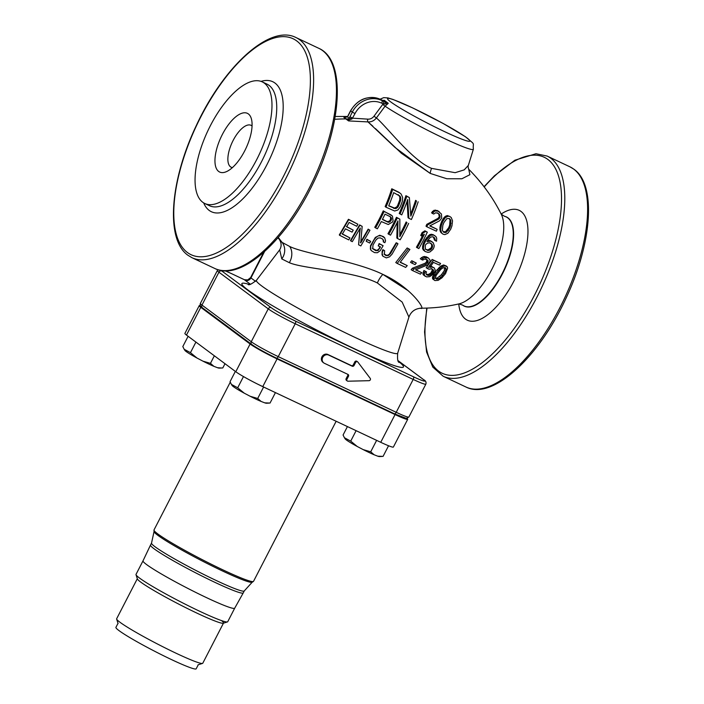 <?xml version="1.0" encoding="UTF-8"?>
<svg xmlns="http://www.w3.org/2000/svg" width="704" height="704" viewBox="0 0 704 704"><rect width="100%" height="100%" fill="white"/><g stroke="black" fill="none" stroke-linecap="round" stroke-linejoin="round"><path stroke-width="1.06" d="M420.288 308.106C427.143 311.863 412.35 287.742 382.862 274.384C355.705 261.008 303.626 253.563 289.678 246.462L282.084 242.387L277.922 237.846M372.874 126.21L367.998 121.906L348.559 120.921L343.93 117.471L344.626 117.471M381.665 99.968A2.323 0.977 115.3 0 1 381.735 99.994A2.323 0.977 115.3 0 1 381.814 100.038L383.574 100.813L384.296 100.294L388.238 103.347L384.498 104.113L381.665 103.171A20.874 18.867 126.6 0 0 355.001 113.582L352 118.941A2.323 0.466 -160.2 0 0 349.263 118.219L348.084 120.261L344.159 117.498A2.323 0.818 89.8 0 1 344.071 117.506A2.323 0.818 89.8 0 1 343.93 117.471M335.201 116.477L347.503 116.468A2.323 0.81 35.2 0 0 347.494 116.908L350.706 110.915L352.299 112.094L349.263 118.219L347.494 116.908L344.159 117.498M344.247 117.48L347.503 116.468L348.339 115.518M348.181 115.35L350.557 110.748C358.054 98.85 367.954 95.04 380.274 99.308L383.363 100.707A2.323 1.848 111.5 0 1 383.574 100.813L385.581 102.309L381.938 100.531A23.188 20.962 126.6 0 0 352.299 112.094L355.001 113.582M383.143 100.619L384.296 100.294M383.363 100.707L384.041 100.223L383.029 100.575M388.238 103.347L385.07 106.181A53.187 4.066 27.3 0 0 444.321 138.477A53.187 4.066 27.3 0 0 473.37 149.266L468.336 165.431L464.191 169.875L455.136 172.691L431.578 168.37C412.394 160.706 386.452 126.333 376.394 117.955L385.07 106.181L382.694 104.43L383.143 103.866A2.323 0.977 -64.7 0 0 383.407 101.226M375.434 128.594L401.412 153.287L430.206 173.413L446.829 178.754L461.886 178.772L469.867 174.698L468.732 169.233M398.438 206.175A87.666 36.863 -64.7 0 0 400.585 200.517L400.664 197.402L400.048 196.205L393.677 192.641A86.24 36.265 -64.7 0 1 388.687 205.867L395.322 208.666L397.549 207.522L398.438 206.175L397.61 205.559L396.722 206.914L394.504 208.058L388.758 205.691M397.61 205.559A85.325 35.878 -64.7 0 0 399.749 199.892L399.81 196.777L398.147 194.612M449.522 228.342A85.967 36.15 -64.7 0 0 450.525 225.702L450.877 220.537L449.222 218.451L446.776 218.68L443.837 222.684A87.366 36.74 -64.7 0 1 442.834 225.324L442.341 230.384L443.942 232.434L446.459 232.25L449.522 228.342L448.686 227.726L445.632 231.634L443.124 231.818M448.686 227.726A83.609 35.156 -64.7 0 0 449.68 225.069L450.023 219.894L449.108 218.434M390.808 220.933A87.534 36.802 -64.7 0 0 391.327 219.868L391.556 218.662L390.606 216.876L385.009 214.139A86.24 36.265 -64.7 0 1 382.404 219.463L388.001 222.2L389.057 222.27L390.808 220.933L390.007 220.334L389.189 221.258L387.191 221.602L382.483 219.296M390.007 220.334A85.193 35.825 -64.7 0 0 390.526 219.27L390.509 217.061L389.796 216.278M430.672 243.038L431.693 244.807L431.561 246.902A85.078 35.772 -64.7 0 1 431.006 247.94L427.926 249.973L425.11 249.11M444.69 267.538L444.25 270.697L441.329 274.833L437.281 278.036L434.905 278.238M420.842 308.202L420.878 308.202C433.893 308.167 446.6 306.733 458.999 303.882C446.6 306.733 433.893 308.167 420.878 308.202C414.99 308.695 411.004 311.661 408.91 317.099L402.169 302.086L377.362 282.964C353.47 270.811 303.45 268.954 289.326 262.68L281.776 258.922L279.69 249.823L256.458 280.28A79.473 6.072 27.3 0 0 324.254 322.203A79.473 6.072 27.3 0 0 397.69 353.179C397.258 359.066 397.742 362.146 399.142 362.419M385.968 207.196L385.15 206.589A83.521 35.121 -64.7 0 0 391.776 188.769L398.904 192.271L401.113 194.022L402.679 197.49L402.327 201.362A87.912 36.96 -64.7 0 1 400.18 207.02L397.945 209.942L394.68 211.015L385.968 207.196A85.879 36.106 -64.7 0 0 392.656 189.42L399.775 192.914M418.167 201.793A89.144 37.479 -64.7 0 1 411.409 219.507L408.874 218.302L407.73 199.487A88.405 37.171 -64.7 0 1 401.755 214.887L399.221 213.453A85.87 36.106 -64.7 0 0 405.909 195.677L409.367 197.569L410.819 216.137A89.065 37.444 -64.7 0 0 416.478 200.983L415.624 200.35A86.742 36.467 -64.7 0 1 410.705 213.849M407.097 201.291L408.065 217.703L408.874 218.302M439.842 217.747L438.997 217.122L437.923 218.407L426.791 224.33A86.645 36.432 -64.7 0 1 426.008 226.169L426.809 226.767A88.968 37.409 -64.7 0 0 427.601 224.928L438.768 219.032L439.842 217.747A88.15 37.066 -64.7 0 0 440.114 216.982L439.463 214.447L438.266 213.453L435.741 212.74L433.734 214.042L432.388 213.418L434.799 210.954L438.117 211.147L441.434 214.016L441.69 217.703A87.93 36.969 -64.7 0 1 441.417 218.469L439.657 220.774L429.748 225.931L437.184 229.354L429.986 225.817M438.997 217.122A85.818 36.08 -64.7 0 0 439.27 216.357L438.61 213.822L437.413 212.819M439.182 211.64L437.254 210.514L433.946 210.32L431.552 212.793L432.388 213.418M449.865 216.506L447.33 215.556L445.658 216.146L443.45 218.266L441.839 221.091A85.254 35.851 -64.7 0 1 440.563 224.497L439.894 227.718L440.123 230.903L440.95 232.593L443.159 234.265L441.769 233.2L440.625 230.05L441.39 225.104A87.595 36.828 -64.7 0 0 442.684 221.707L445.35 217.589L448.193 216.198L449.865 216.506L451.273 217.589L452.54 220.827L451.933 225.887A85.659 36.018 -64.7 0 1 450.648 229.293L447.832 233.306L444.858 234.599L443.159 234.265M375.575 227.902L374.766 227.304A83.521 35.121 -64.7 0 0 383.249 210.866L392.445 216.005L393.078 220.713A87.789 36.916 -64.7 0 1 392.383 222.138L388.265 224.514L381.322 221.566A86.24 36.265 -64.7 0 1 377.362 228.782L375.575 227.902A85.879 36.106 -64.7 0 0 384.067 211.464L391.151 214.94M408.654 223.379A89.109 37.47 -64.7 0 1 400.171 239.809L397.628 238.603L397.98 220.889A88.308 37.127 -64.7 0 1 390.5 235.171L387.966 233.746A85.765 36.062 -64.7 0 0 396.449 217.307L399.846 219.155L399.828 236.623A89.012 37.426 -64.7 0 0 406.965 222.57L406.164 221.971A86.689 36.45 -64.7 0 1 399.89 234.467M397.197 222.517L396.827 238.005L397.628 238.603M417.226 247.843A88.906 37.382 -64.7 0 0 424.362 234.274L421.529 236.007A89.021 37.426 -64.7 0 0 422.91 233.165L425.709 231.405L427.319 232.153A88.774 37.33 -64.7 0 1 418.836 248.591L416.425 247.245A86.583 36.406 -64.7 0 0 422.814 235.224M421.529 236.007L420.728 235.418A86.698 36.45 -64.7 0 0 422.11 232.566L424.908 230.806L427.319 232.153M424.75 242.704L423.949 242.114L422.919 244.666L422.541 248.362L423.289 249.99L425.216 251.53L423.342 248.961L423.72 245.256L424.75 242.704A88.563 37.242 -64.7 0 0 426.008 240.258L430.382 235.321L433.699 235.092L435.89 236.535L436.7 238.207L436.542 241.182L435.239 240.592L434.174 237.494L432.599 236.773L430.496 237.116L427.346 240.874A88.414 37.18 -64.7 0 1 426.985 241.578L430.786 241.155L433.233 242.713L434.245 245.766L433.849 247.746A87.182 36.661 -64.7 0 1 432.925 249.471L429.915 251.97L428.032 252.393L425.216 251.53M423.949 242.114A86.24 36.265 -64.7 0 0 425.216 239.668L429.581 234.722L431.411 234.247L434.746 235.576M433.374 236.896L434.438 239.994L435.239 240.592M432.098 241.754L429.986 240.557L427.53 240.592M357.87 224.224L348.454 219.287L339.302 234.907L339.601 235.277L348.735 219.63L357.87 224.224L356.734 226.266L349.122 222.438L346.641 226.811L353.232 230.129L352.079 232.135L345.47 228.818L342.329 234.098L349.95 237.934L348.753 239.888L339.601 235.277M353.232 230.129L346.35 226.459M349.95 237.934L342.03 233.728M362.164 226.371L359.612 224.893L350.478 240.539L350.777 240.909L359.894 225.236L362.164 226.371L360.738 242.88L368.447 229.486L369.952 230.234L360.853 245.916L358.591 244.798L360.272 228.026L352.299 241.666L350.777 240.909M369.952 230.234L368.166 229.143L360.439 242.51M359.902 228.686L358.591 244.798M370.674 241.366L366.89 239.29L366.203 241.305L367.18 239.642L370.674 241.366L369.706 243.03L366.203 241.305M384.71 237.882L383.372 236.597L379.711 235.242L375.329 237.415L370.48 245.749L370.392 249.11L371.29 250.615L370.691 249.471L370.779 246.11L374.405 239.325L376.869 236.658L378.62 235.787L381.427 235.858L384.71 237.882L385.554 240.874L384.85 242.686L383.363 241.965L383.689 240.838L382.527 238.982L380.292 237.89L377.986 238.058L375.901 240.055L372.997 245.062L372.724 248.767L375.751 250.668L378.083 250.518L380.477 246.998L378.25 245.916L379.412 243.91L383.126 245.714L380.204 250.694L377.388 252.727L374.563 252.63L371.29 250.615M383.038 239.448L383.363 241.965M380.186 246.638L378.62 249.286L376.649 250.457L372.425 248.406M383.126 245.714L379.122 243.558L378.25 245.916M397.945 243.813L392.005 254.232L389.506 256.854L386.355 257.893L382.914 256.238L382.131 253.326L383.161 249.999L384.639 250.712L384.349 254.39L386.118 255.666L388.423 255.499L390.535 253.537L396.475 243.118L397.663 243.47L396.194 242.766L389.206 254.373L386.998 255.438L384.05 254.021M384.639 250.712L382.862 249.638L382.131 251.407L382.026 254.742L382.914 256.238M425.841 258.729L426.923 260.489L426.228 262.284L424.864 263.358L412.465 268.206L411.136 269.685L412.509 270.556L413.829 269.078L426.166 264.194L427.979 262.478L428.006 260.374L424.926 258.975L422.69 260.075L421.573 259.565L424.468 257.488L428.437 258.016L429.977 259.987L429.959 261.677L427.689 264.88L415.615 269.887L421.74 272.668L420.429 274.155L412.509 270.556M428.437 258.016L426.272 256.802L423.183 256.67L420.27 258.738L421.573 259.565M421.74 272.668L415.914 269.782M431.578 268.479L432.318 270.054L430.954 272.782L428.789 274.314L426.281 274.446M440.59 263.463L432.15 259.459L426.166 267.731L427.486 268.567L433.426 260.278L440.59 263.463L439.498 265.1L433.409 262.381L429.748 267.485L431.517 267.018L434.069 267.74L435.213 269.922L434.87 271.445L433.057 274.393L429.713 276.646L426.58 276.91L424.538 275.581L424.266 274.217L425.26 271.33L426.536 271.911L425.938 273.31L426.642 274.868L428.991 275.493L432.282 273.636L433.312 272.008L433.488 269.993L431.631 268.752L428.974 269.236L427.486 268.567M434.069 267.74L430.214 266.191M426.536 271.911L423.922 270.486L422.91 273.354L423.174 274.718L425.322 276.346M446.292 265.971L443.582 264.959L440.634 266.191L434.87 272.439L432.441 277.578L432.643 278.898L434.931 280.579L433.998 279.77L433.972 277.279L436.19 273.275L439.727 268.981L441.927 267.01L444.866 265.778L447.269 266.825L447.603 268.233L445.553 273.618L441.936 277.851L438.17 280.342L434.931 280.579M409.904 249.471L407.158 247.958L395.771 262.548L397.17 263.437L408.47 248.794L409.904 249.471L400.189 262.337L407.246 265.628L405.671 267.406L397.17 263.437M407.246 265.628L400.338 262.17M416.284 263.058L411.761 260.744L410.529 262.284L411.875 263.138L413.09 261.589L416.284 263.058L415.061 264.607L411.875 263.138M400.03 214.051A88.202 37.083 -64.7 0 0 406.771 196.319L409.367 197.569M437.184 229.354A87.93 36.969 -64.7 0 1 436.392 231.194L426.809 226.767M388.775 234.344A88.097 37.039 -64.7 0 0 397.258 217.906L399.846 219.155M442.913 267.863L440.739 269.43L436.163 275.343L435.442 277.508L436.26 279.101L438.627 278.898L440.95 277.429L445.544 271.524L445.975 268.365L445.192 267.599L442.913 267.863M431.807 248.538A87.419 36.758 -64.7 0 0 432.37 247.5L432.08 244.341L429.634 242.792L427.504 243.109L425.797 244.49A88.387 37.162 -64.7 0 1 425.234 245.529L425.313 249.005L427.759 250.554L430.989 249.454L431.807 248.538L431.006 247.94M392.656 189.42L391.776 188.769M393.994 208.463L393.175 207.856M395.322 208.666L394.504 208.058M396.51 208.349L395.683 207.742M397.549 207.522L396.722 206.914M400.585 200.517L399.749 199.892M400.84 198.845L399.995 198.211M400.664 197.402L399.81 196.777M400.048 196.205L399.194 195.571M416.478 200.983L415.624 200.35M406.771 196.319L405.909 195.677M427.601 224.928L426.791 224.33M438.117 211.147L437.254 210.514M436.119 210.672L435.266 210.038M434.799 210.954L433.946 210.32M433.198 212.001L432.353 211.376M439.463 214.447L438.61 213.822M439.991 215.582L439.138 214.958M440.114 216.982L439.27 216.357M438.768 219.032L437.923 218.407M441.39 225.104L440.563 224.497M442.684 221.707L441.839 221.091M440.915 227.093L440.088 226.486M440.722 228.334L439.894 227.718M440.625 230.05L439.806 229.442M440.942 231.51L440.123 230.903M441.769 233.2L440.95 232.593M448.193 216.198L447.33 215.556M446.521 216.779L445.658 216.146M445.35 217.589L444.497 216.955M444.303 218.891L443.45 218.266M443.634 219.93L442.79 219.296M450.375 219.419L449.513 218.777M450.877 220.537L450.023 219.894M451.097 223.3L450.243 222.666M450.525 225.702L449.68 225.069M448.386 230.481L447.559 229.865M446.459 232.25L445.632 231.634M445.386 232.646L444.558 232.03M384.067 211.464L383.249 210.866M388.001 222.2L387.191 221.602M391.31 217.659L390.509 217.061M391.556 218.662L390.746 218.064M391.327 219.868L390.526 219.27M389.99 221.848L389.189 221.258M389.057 222.27L388.247 221.672M406.965 222.57L406.164 221.971M397.258 217.906L396.449 217.307M408.47 248.794L407.158 247.958M413.09 261.589L411.761 260.744M427.979 262.478L426.677 261.65M428.217 261.316L426.923 260.489M427.522 263.12L426.228 262.284M426.166 264.194L424.864 263.358M413.829 269.078L412.465 268.206M427.557 257.62L426.272 256.802M425.797 257.242L424.503 256.423M424.468 257.488L423.183 256.67M422.699 258.377L421.397 257.55M428.006 260.374L426.712 259.547M432.775 273.02L431.455 272.175M433.312 272.008L431.992 271.163M432.282 273.636L430.954 272.782M431.314 274.454L429.977 273.601M430.135 275.176L428.789 274.314M428.991 275.493L427.645 274.639M427.9 275.422L426.545 274.569M425.26 271.33L423.922 270.486M424.662 272.738L423.324 271.876M424.266 274.217L422.91 273.354M424.538 275.581L423.174 274.718M432.81 267.177L431.508 266.35M431.517 267.018L430.558 266.411M433.426 260.278L432.15 259.459M433.488 269.993L432.177 269.157M433.629 270.89L432.318 270.054M436.19 273.275L434.87 272.439M438.354 270.477L437.052 269.641M435.151 274.894L433.822 274.05M434.597 275.898L433.259 275.044M433.972 277.279L432.626 276.426M433.796 278.441L432.441 277.578M433.998 279.77L432.643 278.898M444.866 265.778L443.582 264.959M443.194 266.306L441.918 265.487M441.927 267.01L440.634 266.191M440.616 268.118L439.322 267.291M439.727 268.981L438.434 268.154M425.709 231.405L424.908 230.806M422.91 233.165L422.11 232.566M430.786 241.155L429.986 240.557M429.29 240.9L428.49 240.31M434.79 238.207L433.99 237.609M435.23 239.281L434.43 238.682M433.699 235.092L432.89 234.494M432.212 234.846L431.411 234.247M430.382 235.321L429.581 234.722M428.912 236.377L428.111 235.787M427.513 237.908L426.712 237.318M426.008 240.258L425.216 239.668M423.72 245.256L422.919 244.666M423.315 247.218L422.514 246.629M423.342 248.961L422.541 248.362M424.09 250.589L423.289 249.99M432.37 247.5L431.561 246.902M432.661 246.338L431.851 245.74M430.989 249.454L430.188 248.855M429.898 250.246L429.097 249.647M428.736 250.571L427.926 249.973M427.759 250.554L426.95 249.955M432.08 244.341L431.27 243.751M432.502 245.406L431.693 244.807M445.975 268.365L444.708 267.555M446.125 269.262L444.831 268.444M445.544 271.524L444.25 270.697M444.338 273.504L443.027 272.668M442.649 275.678L441.329 274.833M440.95 277.429L439.622 276.584M438.627 278.898L437.281 278.036M437.518 279.242L436.163 278.379M352 118.941L348.084 120.261M349.923 116.697L352.625 118.184L367.69 119.134C370.225 119.31 372.328 118.325 374.009 116.195L382.694 104.43M387.913 102.986L385.581 102.309L384.498 104.113M431.578 168.37A9.275 3.898 115.3 0 0 430.206 173.413L395.12 147.541L367.998 121.906C371.334 122.1 374.132 120.789 376.394 117.955L374.009 116.195M347.274 380.97A1.452 1.311 126.6 0 0 348.04 381.207L369.01 380.688A1.452 1.311 126.6 0 0 370.216 378.356L357.896 362.12A1.452 1.311 126.6 0 0 355.599 362.481L354.059 365.473A1.452 1.311 -53.4 0 1 352.202 366.194L328.654 355.08A4.638 4.189 126.6 0 0 322.934 357.034A4.638 4.189 126.6 0 0 323.77 362.912A4.638 4.189 126.6 0 0 324.412 363.299L347.961 374.414A1.452 1.311 -53.4 0 1 348.489 376.262L346.949 379.245A1.452 1.311 126.6 0 0 347.274 380.97L346.474 380.38A1.452 1.311 126.6 0 1 346.148 378.655L347.697 375.663A1.452 1.311 126.6 0 0 347.679 374.273M357.658 361.882L356.858 361.284A1.452 1.311 126.6 0 0 354.807 361.891L353.258 364.883L354.059 365.473M323.77 362.912L322.978 362.322A4.638 4.189 126.6 0 1 322.142 356.444A4.638 4.189 126.6 0 1 327.862 354.49L351.41 365.605A1.452 1.311 126.6 0 0 353.258 364.883M250.413 284.24L245.018 280.227A9.275 0.713 -152.7 0 1 244.464 279.752L231.854 273.803A2.323 0.977 -64.7 0 0 231.783 273.759L244.394 279.708L247.711 279.91L244.464 279.752A2.323 0.977 -64.7 0 0 244.394 279.708A2.323 0.977 -64.7 0 0 244.323 279.682M252.05 125.99A23.188 9.75 -64.7 0 0 251.733 125.734A23.188 9.75 -64.7 0 0 251.029 125.312A23.188 9.75 -64.7 0 0 232.734 141.24A23.188 9.75 -64.7 0 0 230.525 166.83A23.188 9.75 -64.7 0 0 231.229 167.253A23.188 9.75 -64.7 0 0 232.408 167.605M218.671 171.45A32.463 13.649 -64.7 0 0 226.961 171.406A32.463 13.649 -64.7 0 0 245.863 148.518A32.463 13.649 -64.7 0 0 251.522 119.372A32.463 13.649 -64.7 0 0 248.362 113.925A32.463 13.649 -64.7 0 0 222.385 134.411A32.463 13.649 -64.7 0 0 218.671 171.45M264.273 83.098A67.25 28.274 -64.7 0 0 262.222 81.866A67.25 28.274 -64.7 0 0 209.176 128.066A67.25 28.274 -64.7 0 0 202.761 202.277A67.25 28.274 115.3 0 0 204.811 203.509A67.25 28.274 115.3 0 0 257.858 157.309A67.25 28.274 115.3 0 0 264.273 83.098M468.653 169.162C482.108 182.653 492.985 197.692 501.283 214.28A52.184 21.938 115.3 0 1 493.75 265.505A52.184 21.938 115.3 0 1 458.999 303.882A52.184 21.938 115.3 0 0 493.75 265.505A52.184 21.938 115.3 0 0 501.283 214.28C492.985 197.692 482.108 182.653 468.653 169.162L468.75 169.268C468.107 167.526 467.975 166.25 468.336 165.431M334.708 119.302A201.758 182.406 -53.4 0 1 349.078 118.923M408.478 290.91L382.862 274.384C355.705 261.008 303.626 253.563 289.678 246.462L282.084 242.387A201.758 182.406 -53.4 0 1 278.291 237.424M230.261 382.202L154.009 529.936A56.003 4.277 27.3 0 0 153.974 530.13A56.003 4.277 27.3 0 0 157.819 533.94A56.003 4.277 -152.7 0 0 211.517 564.344A56.003 4.277 -152.7 0 0 253.405 581.451A56.003 4.277 -152.7 0 0 253.537 581.31L336.151 421.256M234.722 608.168A51.594 3.942 -152.7 0 1 197.006 593.032A51.594 3.942 -152.7 0 1 146.529 564.52A51.594 3.942 27.3 0 0 196.944 593.006A51.594 3.942 27.3 0 0 234.714 608.177L243.241 592.918A52.175 3.986 -152.7 0 1 242.968 593.111A52.175 3.986 -152.7 0 1 203.35 576.734A52.175 3.986 -152.7 0 1 154.07 548.777A52.175 3.986 -152.7 0 1 150.515 545.389A52.175 3.986 27.3 0 0 154.07 548.777A52.175 3.986 27.3 0 0 203.35 576.734A52.175 3.986 27.3 0 0 242.968 593.111A52.175 3.986 27.3 0 0 243.241 592.918L244.27 590.929A52.175 3.986 -152.7 0 1 206.131 575.626A52.175 3.986 -152.7 0 1 155.091 546.797A52.175 3.986 27.3 0 1 151.536 543.066L154.044 531.564A55.282 4.224 27.3 0 0 157.846 535.322A55.282 4.224 -152.7 0 0 210.848 565.338A55.282 4.224 -152.7 0 0 252.199 582.226L253.405 581.451M151.536 543.066L150.515 545.046A52.175 3.986 27.3 0 0 150.515 545.389A52.175 3.986 -152.7 0 1 150.506 545.054L143.018 560.842A51.594 3.942 27.3 0 0 146.529 564.52A51.594 3.942 -152.7 0 1 143.018 560.842L136.022 574.385A51.594 3.942 27.3 0 0 136.022 574.728A51.594 3.942 27.3 0 0 139.542 578.072A51.594 3.942 -152.7 0 0 188.276 605.722A51.594 3.942 -152.7 0 0 227.454 621.914A51.594 3.942 -152.7 0 0 227.726 621.72L234.714 608.168M227.454 621.914L223.256 623.242A48.47 3.705 -152.7 0 1 186.454 608.027A48.47 3.705 -152.7 0 1 140.677 582.058A48.47 3.705 27.3 0 0 195.342 612.366A48.47 3.705 27.3 0 0 221.496 620.585M136.022 574.728L137.368 578.917A48.47 3.705 27.3 0 0 140.677 582.058M137.306 578.723L116.644 618.763A48.47 3.705 27.3 0 0 116.635 619.08A48.47 3.705 27.3 0 0 119.944 622.23A48.47 3.705 -152.7 0 0 165.722 648.199A48.47 3.705 -152.7 0 0 202.523 663.414A48.47 3.705 -152.7 0 0 202.778 663.23L223.45 623.181M198.273 664.752L196.187 668.8A45.17 3.45 -152.7 0 1 163.17 655.556A45.17 3.45 -152.7 0 1 118.994 630.59A45.17 3.45 -152.7 0 1 115.914 627.37L118.008 623.322M277.086 358.89L262.768 386.628A23.188 1.769 -152.7 0 1 235.787 371.73L186.472 335.069A23.188 1.769 -152.7 0 1 184.897 333.414L199.214 305.677A23.188 1.769 27.3 0 0 200.79 307.331L250.105 343.992A23.188 1.769 27.3 0 0 277.086 358.89L395.058 414.568A23.188 1.769 27.3 0 0 407.713 419.285A23.188 1.769 27.3 0 0 407.026 418.343M262.768 386.628L380.741 442.306A23.188 1.769 -152.7 0 0 393.395 447.022L407.713 419.285M200.376 305.686A23.188 1.769 27.3 0 0 199.214 305.677M266.27 388.282L257.602 384.111M246.954 378.532L242.59 376.059M263.507 387.218L257.69 398.482L250.166 396.273L244.253 393.175L237.697 387.79L231.414 384.402L230.05 381.674L235.347 371.404M243.426 376.675L237.697 387.79M275.431 392.603L270.046 403.058L264.766 402.846L261.149 401.456L257.69 398.482M244.253 393.175A19.483 1.487 -152.7 0 1 232.135 385.519L231.414 384.402M268.893 403.128L266.446 403.234A19.483 1.487 -152.7 0 1 264.766 402.846M261.149 401.456A19.483 1.487 -152.7 0 1 250.166 396.273M379.289 441.619L372.002 438.178M376.526 440.554L370.709 451.818L363.185 449.61L357.28 446.512L350.715 441.126L344.432 437.738L343.068 435.019L347.424 426.58M356.11 430.681L350.715 441.126M388.555 445.755L383.064 456.394L377.784 456.192L374.167 454.793L370.709 451.818M357.28 446.512A19.483 1.487 -152.7 0 1 345.154 438.856L344.432 437.738M381.911 456.465L379.474 456.57A19.483 1.487 -152.7 0 1 377.784 456.192M374.167 454.793A19.483 1.487 -152.7 0 1 363.185 449.61M214.35 355.802L210.452 363.361L202.928 361.152L197.014 358.046L190.458 352.669L184.175 349.281L182.811 346.553L188.109 336.283M195.914 342.091L190.458 352.669M224.99 363.704L222.807 367.928L221.654 368.007L217.518 367.726L213.91 366.335L210.452 363.361M197.014 358.046A19.483 1.487 -152.7 0 1 184.897 350.398L184.175 349.281M221.654 368.007L219.208 368.113A19.483 1.487 -152.7 0 1 217.518 367.726M213.91 366.335A19.483 1.487 -152.7 0 1 202.928 361.152M350.557 110.748L350.706 110.915A23.188 20.962 -53.4 0 1 380.345 99.343L381.814 100.038M380.274 99.308A2.323 0.977 115.3 0 1 380.345 99.343L381.938 100.531A2.323 0.977 -64.7 0 1 381.665 103.171M412.817 108.011A46.341 3.538 27.3 0 0 390.685 101.878A46.341 3.538 27.3 0 0 444.602 131.639A46.341 3.538 27.3 0 0 466.734 137.764A46.341 3.538 27.3 0 0 412.817 108.011M367.998 121.906A2.323 0.871 96 0 1 367.69 119.134M501.239 214.201L504.522 216.295A49.262 20.715 115.3 0 1 503.826 270.257A49.262 20.715 115.3 0 1 462.607 305.096L458.911 303.899M504.68 216.33A49.333 20.742 115.3 0 1 504.838 216.374A49.333 20.742 115.3 0 1 504.143 270.406A49.333 20.742 115.3 0 1 462.871 305.298A49.333 20.742 115.3 0 1 462.739 305.193M501.169 214.06A60.746 25.546 115.3 0 1 527.745 236.861A60.746 25.546 115.3 0 1 493.249 309.954A60.746 25.546 115.3 0 1 458.753 303.934M466.022 387.042A121.748 51.19 -64.7 0 0 562.047 303.415A121.748 51.19 -64.7 0 0 573.663 169.074A121.748 51.19 -64.7 0 0 569.95 166.839L573.989 169.268C596.658 185.055 591.87 243.663 566.007 298.267C538.956 357.271 492.492 400.655 466.022 387.042L443.194 376.27A121.748 51.19 -64.7 0 0 541.446 288.015A121.748 51.19 -64.7 0 0 547.114 156.059L569.95 166.839M427.064 308.079A119.434 50.213 -64.7 0 0 485.012 360.483A119.434 50.213 -64.7 0 0 561.519 198.378A119.434 50.213 -64.7 0 0 484.229 186.956M252.111 344.687A20.874 1.593 27.3 0 0 276.39 358.09A2.323 0.977 115.3 0 0 276.461 358.134L394.442 413.811A2.323 0.977 115.3 0 1 394.363 413.767L276.54 358.16M221.162 270.468A20.874 1.593 27.3 0 0 221.892 271.04L271.198 307.701A2.323 2.094 126.6 0 0 268.233 308.862L251.266 341.73L201.96 305.07A2.323 2.094 126.6 0 0 202.479 307.833C200.455 306.768 199.751 305.298 200.376 303.415A23.188 1.769 27.3 0 0 201.96 305.07L218.926 272.202L268.233 308.862A23.188 1.769 27.3 0 0 295.222 323.752L278.247 356.629L396.22 412.306A2.323 0.977 115.3 0 1 394.442 413.811L406.296 418.378L408.874 417.023L425.85 384.155C426.413 382.193 425.718 380.723 423.746 379.738L398.077 360.65M200.376 303.415L217.351 270.538A23.188 1.769 27.3 0 0 218.926 272.202A2.323 2.094 126.6 0 1 221.892 271.04M271.198 307.701A20.874 1.593 27.3 0 0 295.486 321.103A2.323 0.977 115.3 0 1 295.222 323.752L413.195 379.43L396.22 412.306A23.188 1.769 27.3 0 0 408.874 417.023M295.486 321.103L413.459 376.781A2.323 0.977 115.3 0 1 413.195 379.43A23.188 1.769 27.3 0 0 425.85 384.155M327.862 354.49L328.654 355.08M351.41 365.605L352.202 366.194M354.807 361.891L355.599 362.481M346.148 378.655L346.949 379.245M347.697 375.663L348.489 376.262M278.247 356.629A2.323 0.977 115.3 0 1 276.461 358.134C265.566 352.889 257.338 348.339 251.786 344.494A2.323 2.094 126.6 0 1 251.266 341.73A23.188 1.769 27.3 0 0 278.247 356.629M413.459 376.781A20.874 1.593 27.3 0 0 423.421 379.544L398.103 360.721M231.854 273.803A20.874 1.593 27.3 0 0 225.157 270.829M398.464 361.416A90.895 6.943 -152.7 0 1 319.475 331.461A90.895 6.943 -152.7 0 1 249.295 284.425M255.543 281.336L250.95 277.913L264.563 251.548M247.702 279.919L250.633 277.587L250.95 277.913A4.638 4.189 -53.4 0 1 245.018 280.227M382.862 274.384A13.913 5.852 -64.7 0 0 377.362 282.964M289.678 246.462A13.913 10.894 -68.2 0 1 289.326 262.68M282.084 242.387A13.913 12.575 -53.4 0 1 281.776 258.922M262.222 81.866L266.974 84.119A67.25 28.274 115.3 0 1 269.034 85.351A67.25 28.274 115.3 0 1 262.618 159.553A67.25 28.274 115.3 0 1 209.572 205.753L204.811 203.509M261.026 81.382A71.887 30.228 115.3 0 1 274.956 83.037A71.887 30.228 115.3 0 1 266.737 165.062A71.887 30.228 115.3 0 1 209.202 210.426A71.887 30.228 115.3 0 1 203.676 202.893M296.701 40.911A119.434 50.213 -64.7 0 0 201.124 116.274A119.434 50.213 -64.7 0 0 187.466 252.542A119.434 50.213 -64.7 0 0 283.043 177.179A119.434 50.213 -64.7 0 0 296.701 40.911M299.658 39.758A121.748 51.19 -64.7 0 0 295.944 37.523L318.78 48.303A121.748 51.19 115.3 0 1 313.113 180.25A121.748 51.19 115.3 0 1 214.852 268.506L192.025 257.734A121.748 51.19 -64.7 0 0 288.05 174.099A121.748 51.19 -64.7 0 0 299.658 39.758M250.105 343.992L235.787 371.73M200.79 307.331L186.472 335.069M395.058 414.568L380.741 442.306M473.37 149.266C472.595 141.53 476.212 145.983 465.458 136.752L443.212 123.499L412.606 107.879L393.017 99.458L387.983 97.918L383.698 97.645L380.072 99.211M426.765 308.097L424.565 331.962L426.571 352L432.802 367.101L443.194 376.27M547.114 156.059L535.955 153.736L514.862 160.222L494.481 175.745L484.044 186.718M202.479 307.833L251.786 344.494M248.09 284.451C248.855 285.454 251.645 284.064 256.458 280.28M231.783 273.759L225.201 270.829M218.02 269.729L217.351 270.538M250.633 277.587L263.657 252.349M279.787 240.249C281.591 243.417 281.565 246.602 279.69 249.823M408.91 317.099L397.69 353.179M192.025 257.734L187.986 255.306C165.308 239.51 170.095 180.902 195.958 126.298C223.01 67.294 269.474 23.918 295.944 37.523M318.78 48.303C346.474 60.192 342.003 125.127 312.805 184.008C285.481 241.014 240.68 281.688 214.852 268.506M154.044 531.564L153.974 530.13M244.27 590.929L252.199 582.226M198.018 664.84L202.523 663.414M118.087 623.586L116.635 619.08"/></g></svg>

